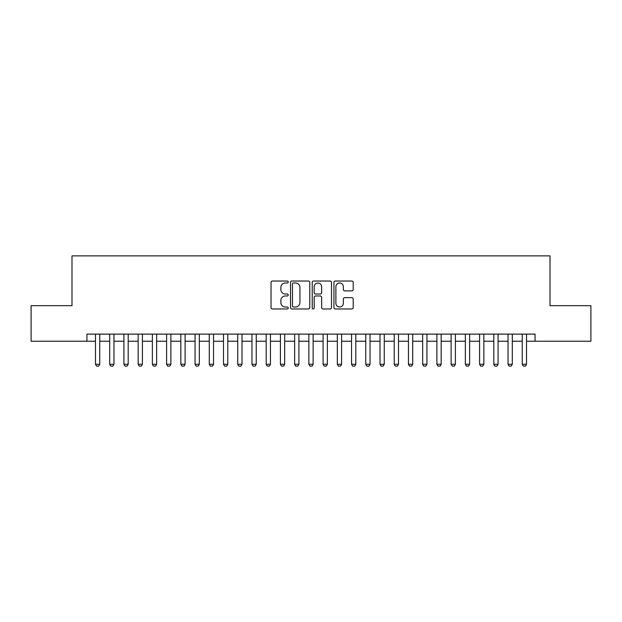 <?xml version="1.0" encoding="UTF-8"?>
<svg xmlns="http://www.w3.org/2000/svg" width="622" height="622" viewBox="0 0 622 622"><rect width="100%" height="100%" fill="white"/><g stroke="black" fill="none" stroke-linecap="round" stroke-linejoin="round"><path stroke-width="0.93" d="M288.243 282.007A0.98 0.98 0 0 0 287.263 281.035L272.428 281.035A1.399 1.399 0 0 0 271.029 282.427L271.029 307.563A1.399 1.399 0 0 0 272.428 308.963L287.263 308.963A0.98 0.98 0 0 0 288.243 307.983A0.98 0.98 0 0 0 287.263 307.004L285.342 307.004A4.471 4.471 0 0 1 280.872 302.533L280.872 300.442A4.471 4.471 0 0 1 285.342 295.971L287.263 295.971A0.98 0.98 0 0 0 288.243 294.999A0.98 0.98 0 0 0 287.263 294.019L285.342 294.019A4.471 4.471 0 0 1 280.872 289.549L280.872 287.457A4.471 4.471 0 0 1 285.342 282.987L287.263 282.987A0.98 0.98 0 0 0 288.243 282.007M351.811 290.878A1.399 1.399 0 0 0 353.203 289.479L353.203 282.427A1.399 1.399 0 0 0 351.811 281.035L335.336 281.035A1.399 1.399 0 0 0 333.936 282.427L333.936 307.563A1.399 1.399 0 0 0 335.336 308.963L351.811 308.963A1.399 1.399 0 0 0 353.203 307.563L353.203 299.042A1.399 1.399 0 0 0 351.811 297.65L344.759 297.65A1.399 1.399 0 0 0 343.36 299.042L343.36 303.272A3.732 3.732 0 0 1 339.628 307.004A3.732 3.732 0 0 1 335.888 303.272L335.888 286.719A3.732 3.732 0 0 1 339.628 282.987A3.732 3.732 0 0 1 343.36 286.719L343.36 289.479A1.399 1.399 0 0 0 344.759 290.878L351.811 290.878M86.94 341.229L31.1 341.229L31.1 305.666L71.996 305.666L71.996 255.875L550.003 255.875L550.003 305.666L590.9 305.666L590.9 341.229L535.06 341.229L535.06 334.115L86.94 334.115L86.94 341.229L95.477 341.229M309.779 282.427A1.399 1.399 0 0 0 308.38 281.035L291.905 281.035A1.399 1.399 0 0 0 290.505 282.427L290.505 307.563A1.399 1.399 0 0 0 291.905 308.963L308.38 308.963A1.399 1.399 0 0 0 309.779 307.563L309.779 282.427M313.62 281.035L330.095 281.035A1.399 1.399 0 0 1 331.495 282.427L331.495 307.563A1.399 1.399 0 0 1 330.095 308.963L323.043 308.963A1.399 1.399 0 0 1 321.644 307.563L321.644 297.37A1.399 1.399 0 0 0 320.252 295.971L315.572 295.971A1.399 1.399 0 0 0 314.18 297.37L314.18 307.983A0.98 0.98 0 0 1 313.2 308.963A0.98 0.98 0 0 1 312.221 307.983L312.221 282.427A1.399 1.399 0 0 1 313.62 281.035M99.738 341.229L109.697 341.229M113.966 341.229L123.926 341.229M128.194 341.229L138.154 341.229M142.422 341.229L152.374 341.229M156.643 341.229L166.603 341.229M170.871 341.229L180.831 341.229M185.099 341.229L195.059 341.229M199.328 341.229L209.28 341.229M213.548 341.229L223.508 341.229M227.776 341.229L237.736 341.229M242.005 341.229L251.964 341.229M256.233 341.229L266.185 341.229M270.453 341.229L280.413 341.229M284.682 341.229L294.641 341.229M298.91 341.229L308.87 341.229M313.13 341.229L323.09 341.229M327.359 341.229L337.318 341.229M341.587 341.229L351.547 341.229M355.815 341.229L365.767 341.229M370.036 341.229L379.995 341.229M384.264 341.229L394.224 341.229M398.492 341.229L408.452 341.229M412.72 341.229L422.672 341.229M426.941 341.229L436.901 341.229M441.169 341.229L451.129 341.229M455.397 341.229L465.357 341.229M469.626 341.229L479.578 341.229M483.846 341.229L493.806 341.229M498.074 341.229L508.034 341.229M512.303 341.229L522.262 341.229M526.523 341.229L535.06 341.229M293.444 282.987A0.98 0.98 0 0 0 292.464 283.966L292.464 306.024A0.98 0.98 0 0 0 293.444 307.004L295.466 307.004A4.471 4.471 0 0 0 299.936 302.533L299.936 287.457A4.471 4.471 0 0 0 295.466 282.987L293.444 282.987M321.644 286.789A3.732 3.732 0 0 0 317.912 283.057A3.732 3.732 0 0 0 314.18 286.789L314.18 292.62A1.399 1.399 0 0 0 315.572 294.019L320.252 294.019A1.399 1.399 0 0 0 321.644 292.62L321.644 286.789M99.738 334.115L99.738 364.274L98.673 366.125L96.542 366.125L95.477 364.274L95.477 334.115M95.477 364.274L99.738 364.274M113.966 334.115L113.966 364.274L112.901 366.125L110.77 366.125L109.697 364.274L109.697 334.115M109.697 364.274L113.966 364.274M128.194 334.115L128.194 364.274L127.129 366.125L124.991 366.125L123.926 364.274L123.926 334.115M123.926 364.274L128.194 364.274M142.422 334.115L142.422 364.274L141.35 366.125L139.219 366.125L138.154 364.274L138.154 334.115M138.154 364.274L142.422 364.274M156.643 334.115L156.643 364.274L155.578 366.125L153.447 366.125L152.374 364.274L152.374 334.115M152.374 364.274L156.643 364.274M170.871 334.115L170.871 364.274L169.806 366.125L167.668 366.125L166.603 364.274L166.603 334.115M166.603 364.274L170.871 364.274M185.099 334.115L185.099 364.274L184.034 366.125L181.896 366.125L180.831 364.274L180.831 334.115M180.831 364.274L185.099 364.274M199.328 334.115L199.328 364.274L198.255 366.125L196.124 366.125L195.059 364.274L195.059 334.115M195.059 364.274L199.328 364.274M213.548 334.115L213.548 364.274L212.483 366.125L210.353 366.125L209.28 364.274L209.28 334.115M209.28 364.274L213.548 364.274M227.776 334.115L227.776 364.274L226.711 366.125L224.573 366.125L223.508 364.274L223.508 334.115M223.508 364.274L227.776 364.274M242.005 334.115L242.005 364.274L240.939 366.125L238.801 366.125L237.736 364.274L237.736 334.115M237.736 364.274L242.005 364.274M256.233 334.115L256.233 364.274L255.16 366.125L253.03 366.125L251.964 364.274L251.964 334.115M251.964 364.274L256.233 364.274M270.453 334.115L270.453 364.274L269.388 366.125L267.258 366.125L266.185 364.274L266.185 334.115M266.185 364.274L270.453 364.274M284.682 334.115L284.682 364.274L283.616 366.125L281.478 366.125L280.413 364.274L280.413 334.115M280.413 364.274L284.682 364.274M298.91 334.115L298.91 364.274L297.837 366.125L295.707 366.125L294.641 364.274L294.641 334.115M294.641 364.274L298.91 364.274M313.13 334.115L313.13 364.274L312.065 366.125L309.935 366.125L308.87 364.274L308.87 334.115M308.87 364.274L313.13 364.274M327.359 334.115L327.359 364.274L326.293 366.125L324.163 366.125L323.09 364.274L323.09 334.115M323.09 364.274L327.359 364.274M341.587 334.115L341.587 364.274L340.522 366.125L338.384 366.125L337.318 364.274L337.318 334.115M337.318 364.274L341.587 364.274M355.815 334.115L355.815 364.274L354.742 366.125L352.612 366.125L351.547 364.274L351.547 334.115M351.547 364.274L355.815 364.274M370.036 334.115L370.036 364.274L368.97 366.125L366.84 366.125L365.767 364.274L365.767 334.115M365.767 364.274L370.036 364.274M384.264 334.115L384.264 364.274L383.199 366.125L381.061 366.125L379.995 364.274L379.995 334.115M379.995 364.274L384.264 364.274M398.492 334.115L398.492 364.274L397.427 366.125L395.289 366.125L394.224 364.274L394.224 334.115M394.224 364.274L398.492 364.274M412.72 334.115L412.72 364.274L411.647 366.125L409.517 366.125L408.452 364.274L408.452 334.115M408.452 364.274L412.72 364.274M426.941 334.115L426.941 364.274L425.876 366.125L423.745 366.125L422.672 364.274L422.672 334.115M422.672 364.274L426.941 364.274M441.169 334.115L441.169 364.274L440.104 366.125L437.966 366.125L436.901 364.274L436.901 334.115M436.901 364.274L441.169 364.274M455.397 334.115L455.397 364.274L454.332 366.125L452.194 366.125L451.129 364.274L451.129 334.115M451.129 364.274L455.397 364.274M469.626 334.115L469.626 364.274L468.553 366.125L466.422 366.125L465.357 364.274L465.357 334.115M465.357 364.274L469.626 364.274M483.846 334.115L483.846 364.274L482.781 366.125L480.651 366.125L479.578 364.274L479.578 334.115M479.578 364.274L483.846 364.274M498.074 334.115L498.074 364.274L497.009 366.125L494.871 366.125L493.806 364.274L493.806 334.115M493.806 364.274L498.074 364.274M512.303 334.115L512.303 364.274L511.23 366.125L509.099 366.125L508.034 364.274L508.034 334.115M508.034 364.274L512.303 364.274M526.523 334.115L526.523 364.274L525.458 366.125L523.327 366.125L522.262 364.274L522.262 334.115M522.262 364.274L526.523 364.274"/></g></svg>
